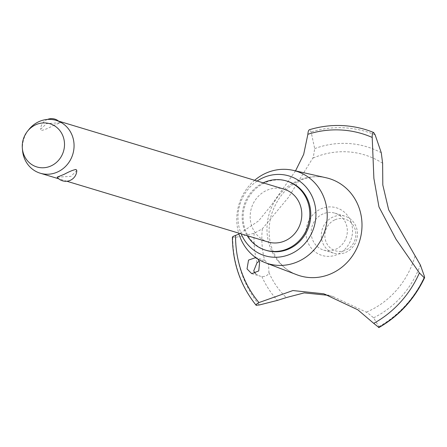 <?xml version="1.0" encoding="UTF-8"?>
<svg xmlns="http://www.w3.org/2000/svg" width="447" height="447" viewBox="0 0 447 447"><rect width="100%" height="100%" fill="white"/><g stroke="black" fill="none" stroke-linecap="round" stroke-linejoin="round"><path stroke-width="0.34" stroke-dasharray="2.23 1.68" d="M287.399 181.236A36.146 33.609 -73.2 0 0 265.378 182.594A36.146 33.609 -73.2 0 0 243.134 217.924A36.146 33.609 -73.2 0 0 266.513 250.443M326.114 177.766A50.768 47.203 -73.2 0 0 319.387 176.788A50.768 47.203 -73.2 0 0 298.227 180.476A50.768 47.203 -73.2 0 0 269.848 246.347A50.768 47.203 -73.2 0 0 290.695 271.849A50.768 47.203 -73.2 0 0 296.842 274.76M232.395 237.178L235.765 237.351L254.119 233.328L262.344 228.814L288.65 197.121L313.313 157.271L314.699 148.6L311.112 131.977L309.721 129.731A108.157 100.564 -73.2 0 1 362.456 128.714M378.643 327.55L378.894 326.628L373.614 317.789L367.44 312.699L333.11 296.612L328.634 295.366M232.736 237.463A108.157 100.564 -73.2 0 0 238.849 273.899A108.157 100.564 -73.2 0 0 256.399 305.418M232.697 237.452A108.157 100.564 -73.2 0 0 238.81 273.888A108.157 100.564 -73.2 0 0 256.36 305.407M255.405 273.592L259.601 276.034L261.858 276.486C265.596 276.721 267.96 275.413 268.943 272.569L268.608 264.78L264.825 260.316L259.349 261.311M255.734 257.589L257.779 258.964M268.01 241.961A27.591 25.652 106.8 0 1 250.164 217.141A27.591 25.652 106.8 0 1 267.144 190.171A27.591 25.652 106.8 0 1 283.957 189.131M53.215 125.601L60.244 122.774L46.482 123.568L40.582 129.373L41.292 130.446C43.834 130.116 47.807 128.501 53.215 125.601M76.789 170.553L70.894 176.358L57.132 177.152M22.534 150.393A27.591 25.652 106.8 0 1 28.809 129.602M335.054 219.751A16.556 15.394 106.8 0 1 354.912 228.724A16.556 15.394 106.8 0 1 345.66 250.208A16.556 15.394 106.8 0 1 325.796 241.229A16.556 15.394 106.8 0 1 335.054 219.751M345.57 252.449A19.316 17.958 -73.2 0 0 357.455 233.569A19.316 17.958 -73.2 0 0 344.961 216.197A19.316 17.958 -73.2 0 0 333.194 216.918A19.316 17.958 -73.2 0 0 321.309 235.798A19.316 17.958 -73.2 0 0 333.803 253.175A19.316 17.958 -73.2 0 0 345.57 252.449M323.08 213.867A19.316 17.958 -73.2 0 0 311.196 232.747A19.316 17.958 -73.2 0 0 323.689 250.124A19.316 17.958 -73.2 0 0 335.457 249.398A19.316 17.958 -73.2 0 0 347.341 230.518A19.316 17.958 -73.2 0 0 334.853 213.141A19.316 17.958 -73.2 0 0 323.08 213.867M263.171 182.862A36.146 33.609 -73.2 0 0 247.225 235.692M268.943 272.569A83.678 77.806 -73.2 0 0 286.287 297.573M366.473 312.09A83.678 77.806 -73.2 0 0 366.953 311.883A83.678 77.806 -73.2 0 0 414.989 256.187M382.626 163.256A83.678 77.806 -73.2 0 0 313.347 157.947A83.678 77.806 -73.2 0 0 312.866 158.154M262.344 228.814A83.678 77.806 -73.2 0 0 264.663 260.271M351.146 222.237A24.881 23.132 -73.2 0 0 321.298 208.749A24.881 23.132 -73.2 0 0 307.391 241.028A24.881 23.132 -73.2 0 0 337.239 254.516A24.881 23.132 -73.2 0 0 351.146 222.237M295.528 170.883L271.078 205.581L258.606 220.902L238.977 234.049M365.188 129.496A108.157 100.564 -73.2 0 0 309.76 129.742M254.645 180.286A48.337 44.94 -73.2 0 0 238.698 233.116M257.142 181.041A41.666 38.738 -73.2 0 0 241.196 233.87M261.858 276.486A92.082 85.617 -73.2 0 0 277.47 300.378M235.765 237.351A106.386 98.916 -73.2 0 0 241.777 273.637A106.386 98.916 -73.2 0 0 259.31 304.977M254.119 233.328A92.082 85.617 -73.2 0 0 257.047 262.668M378.894 326.628A106.386 98.916 -73.2 0 0 424.505 276.62M373.614 317.789A92.082 85.617 -73.2 0 0 420.348 264.959M381.274 152.762A92.082 85.617 -73.2 0 0 314.699 148.6M375.15 134.888A106.386 98.916 -73.2 0 0 311.112 131.977M319.387 176.788C313.353 176.341 307.145 177.453 300.77 180.113C287.002 186.125 277.246 197.557 271.497 214.409C268.133 226.411 268.289 237.743 271.96 248.398C276.106 259.4 282.353 267.217 290.695 271.849M255.343 257.455L264.825 260.316M47.432 119.45A11.035 11.035 0 0 0 47.259 119.517A11.035 11.035 0 0 0 40.582 129.373M323.689 250.124L333.803 253.175M334.853 213.141L344.961 216.197M60.244 122.774A11.035 11.035 0 0 0 58.602 121.115M66.854 181.247L58.769 178.811M251.722 273.653L259.601 276.034M324.092 293.891L333.11 296.612"/><path stroke-width="0.67" d="M247.225 235.692A36.146 33.609 -73.2 0 0 265.54 250.152L266.513 250.443A36.146 33.609 -73.2 0 0 288.533 249.091A36.146 33.609 -73.2 0 0 310.777 213.761A36.146 33.609 -73.2 0 0 287.399 181.236L286.426 180.946A36.146 33.609 -73.2 0 0 264.406 182.303A36.146 33.609 -73.2 0 0 263.171 182.862M265.54 250.152A36.146 33.609 -73.2 0 0 287.561 248.795A36.146 33.609 -73.2 0 0 309.805 213.465A36.146 33.609 -73.2 0 0 286.426 180.946M238.698 233.116A48.337 44.94 -73.2 0 0 265.194 262.668A48.337 44.94 -73.2 0 0 297.478 261.825A48.337 44.94 -73.2 0 0 327.176 212.979A48.337 44.94 -73.2 0 0 293.064 170.329A48.337 44.94 -73.2 0 0 266.513 172.905A48.337 44.94 -73.2 0 0 254.645 180.286M241.196 233.87A41.666 38.738 -73.2 0 0 290.299 254.164A41.666 38.738 -73.2 0 0 313.593 200.105A41.666 38.738 -73.2 0 0 263.607 177.52A41.666 38.738 -73.2 0 0 257.142 181.041M265.194 262.668L296.842 274.76A50.768 47.203 -73.2 0 0 330.752 273.871A50.768 47.203 -73.2 0 0 361.941 222.567A50.768 47.203 -73.2 0 0 326.114 177.766L293.064 170.329M378.95 206.883L373.882 178.398L372.206 137.441C372.094 134.29 372.58 132.642 373.658 132.502L375.15 134.888L381.274 152.762L382.626 163.256L382.805 184.963L388.666 209.816L420.348 264.965L424.505 276.615L424.225 277.71L419.392 272.938L395.93 239.084L378.95 206.883M372.206 137.441A103.24 95.993 -73.2 0 0 307.882 134.279L303.681 154.366L295.528 170.883M238.977 234.049L235.575 235.407A103.24 95.993 -73.2 0 0 258.964 302.569L292.908 290.55L323.818 293.808L357.807 309.793L373.72 323.349A103.24 95.993 -73.2 0 0 419.392 272.938M328.634 295.366L304.211 292.891L286.287 297.573L277.464 300.378L259.31 304.977L256.114 305.251C240.553 285.795 232.647 263.104 232.395 237.178M259.349 261.311L257.047 262.668L253.717 270.932L255.405 273.592M257.779 258.964L259.651 262.076L258.74 270.938L251.722 273.653L247.035 268.915L248.538 260.081L255.734 257.589M27.485 131.267A22.568 20.987 -73.2 0 0 22.35 148.275A22.568 20.987 -73.2 0 0 50.617 166.105A22.568 20.987 -73.2 0 0 63.234 136.821A22.568 20.987 -73.2 0 0 36.157 124.584A22.568 20.987 -73.2 0 0 27.485 131.267L28.809 129.602A27.591 25.652 106.8 0 1 39.409 121.433A27.591 25.652 106.8 0 1 56.221 120.394L283.957 189.131A27.591 25.652 106.8 0 1 301.798 213.957A27.591 25.652 106.8 0 1 284.823 240.927A27.591 25.652 106.8 0 1 268.01 241.961L66.854 181.247M56.221 120.394A27.591 25.652 106.8 0 1 74.068 145.219A27.591 25.652 106.8 0 1 57.087 172.19A27.591 25.652 106.8 0 1 40.275 173.224A27.591 25.652 106.8 0 1 22.534 150.393L22.35 148.275M64.156 174.324C69.57 171.424 73.543 169.81 76.079 169.48L76.789 170.553A11.035 11.035 0 0 1 57.132 177.152L64.156 174.324M373.72 323.343L378.955 327.534C399.126 315.912 414.358 299.261 424.65 277.581L424.264 277.721A108.157 100.564 -73.2 0 1 378.643 327.55M256.36 305.407C255.595 304.893 256.461 303.949 258.969 302.569M235.58 235.401C232.932 236.374 231.971 237.055 232.697 237.452M307.882 134.284C308.072 131.284 308.681 129.764 309.721 129.731L309.38 129.731C327.159 124.411 344.849 124.07 362.456 128.714A108.157 100.564 -73.2 0 1 365.171 129.49A108.157 100.564 -73.2 0 1 373.658 132.502M378.609 327.539A108.157 100.564 -73.2 0 0 424.225 277.71M373.698 132.513A108.157 100.564 -73.2 0 0 365.21 129.501A108.157 100.564 -73.2 0 0 365.188 129.496L365.171 129.49M58.602 121.115A11.035 11.035 0 0 0 47.432 119.45M58.769 178.811L40.275 173.224"/></g></svg>
